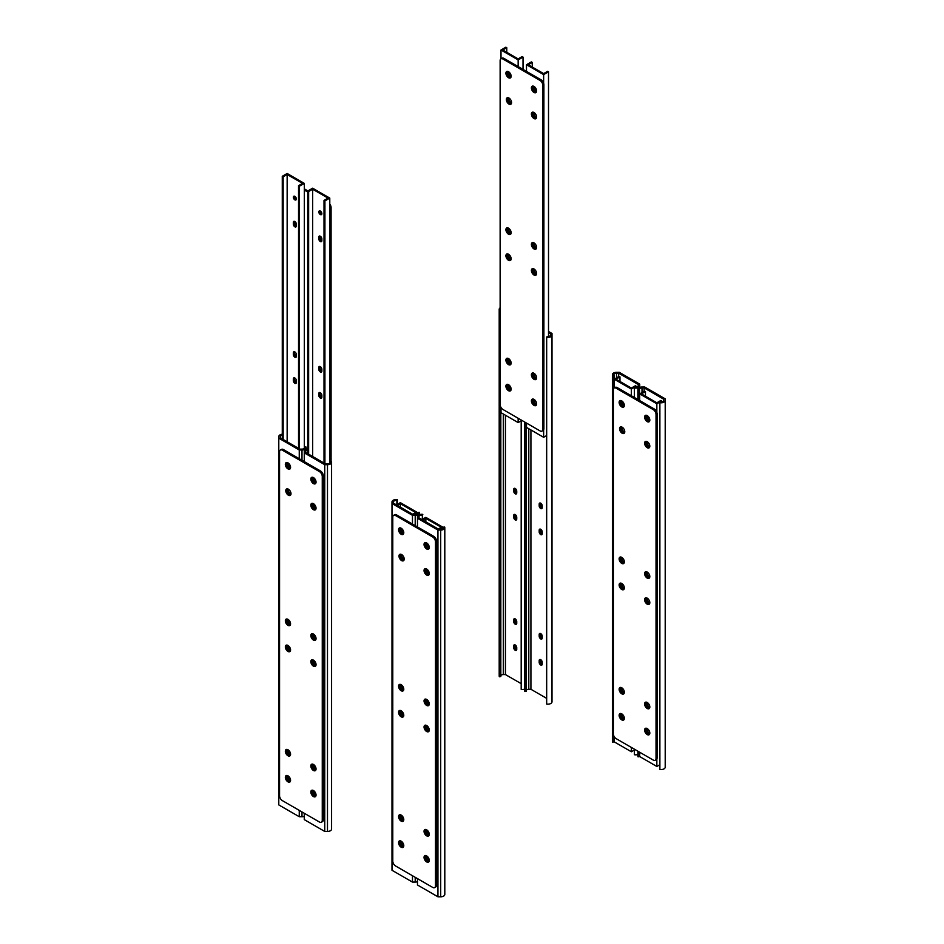 <?xml version="1.0" encoding="UTF-8"?>
<svg xmlns="http://www.w3.org/2000/svg" width="944" height="944" viewBox="0 0 944 944"><rect width="100%" height="100%" fill="white"/><g stroke="black" fill="none" stroke-linecap="round" stroke-linejoin="round"><path stroke-width="1.42" d="M638.085 390.108A4.106 2.372 180 0 1 637.896 389.4A4.106 2.372 180 0 1 642.003 387.028L644.74 387.028L665.213 398.84L665.213 400.433A4.106 2.372 180 0 1 659.88 402.699L660.328 401.873A2.608 1.51 0 0 0 663.715 400.433L663.715 399.206L644.127 387.89L642.003 387.89A2.608 1.51 0 0 0 639.383 389.4A2.608 1.51 0 0 0 639.513 389.848L638.085 390.108L638.085 399.642M637.896 751.2L637.896 756.144A4.106 2.372 0 0 0 638.085 756.852L638.085 751.306M659.88 402.699L659.88 769.443A4.106 2.372 0 0 0 665.213 767.177L665.213 400.433M663.715 400.433L663.715 399.206M644.127 391.335L644.127 387.89M638.085 756.852L639.513 756.592L639.513 752.132M639.513 400.468L639.513 389.848M649.791 706.478L649.791 706.643A2.148 1.239 60 0 1 649.342 707.622A2.148 1.239 60 0 1 647.69 707.056A2.148 1.239 60 0 1 646.758 704.897L646.758 703.103A2.148 1.239 60 0 1 646.959 702.336M647.643 702.749L647.643 704.389A2.148 1.239 -120 0 0 649.696 707.209M647.643 728.827L647.643 730.467A2.148 1.239 -120 0 0 649.696 733.287M649.791 732.556L649.791 732.721A2.148 1.239 60 0 1 649.342 733.712A2.148 1.239 60 0 1 647.69 733.134A2.148 1.239 60 0 1 646.758 730.975L646.758 729.181A2.148 1.239 60 0 1 646.959 728.414M647.737 416.044A2.148 1.239 -120 0 0 647.643 416.611A2.148 1.239 -120 0 0 649.696 419.431M649.743 419.301A2.148 1.239 60 0 1 649.342 419.856A2.148 1.239 60 0 1 647.69 419.278A2.148 1.239 60 0 1 646.758 417.118A2.148 1.239 60 0 1 647.195 416.139A2.148 1.239 60 0 1 647.879 416.08M649.791 602.154L649.791 602.331A2.148 1.239 60 0 1 649.342 603.31A2.148 1.239 60 0 1 647.69 602.732A2.148 1.239 60 0 1 646.758 600.573L646.758 598.779A2.148 1.239 60 0 1 646.959 598.024M647.643 598.437L647.643 600.065A2.148 1.239 -120 0 0 649.696 602.886M649.791 445.686L649.791 445.851A2.148 1.239 60 0 1 649.342 446.831A2.148 1.239 60 0 1 647.69 446.252A2.148 1.239 60 0 1 646.758 444.093L646.758 442.299A2.148 1.239 60 0 1 646.959 441.544M647.643 441.957L647.643 443.586A2.148 1.239 -120 0 0 649.696 446.418M649.791 576.076L649.791 576.253A2.148 1.239 60 0 1 649.342 577.232A2.148 1.239 60 0 1 647.69 576.654A2.148 1.239 60 0 1 646.758 574.495L646.758 572.701A2.148 1.239 60 0 1 646.959 571.934M647.643 572.359L647.643 573.987A2.148 1.239 -120 0 0 649.696 576.808M644.563 391.087L645.448 391.595L641.46 393.896L656.847 402.781L660.835 400.48L661.72 400.988L656.847 403.796L639.702 393.896L644.563 391.087M645.448 396.197L645.448 391.595M661.72 401.896L661.72 400.988M639.702 752.238L639.702 756.569L656.847 766.469L656.847 759M656.847 412.41L656.847 403.796M656.847 766.469L659.88 764.711M639.702 400.575L639.702 393.896M634.403 397.518L634.403 387.984A4.106 2.372 0 0 0 639.737 385.718L639.737 384.137L619.264 372.314L616.515 372.314A4.106 2.372 0 0 0 612.408 374.685A4.106 2.372 0 0 0 612.597 375.393L614.025 375.134A2.608 1.51 180 0 1 613.907 374.685A2.608 1.51 180 0 1 616.515 373.187L618.639 373.187L638.238 384.491L638.238 385.718L638.238 384.491M637.896 754.445A4.106 2.372 180 0 1 634.403 754.728L634.403 749.182M639.737 387.418L639.737 385.718M614.025 736.296L614.025 741.878L612.597 742.137A4.106 2.372 180 0 1 612.408 741.429L612.408 374.685M612.597 742.137L612.597 375.393M614.025 388.102L614.025 375.134M618.639 376.632L618.639 373.187M638.238 385.718A2.608 1.51 180 0 1 634.852 387.158L634.403 387.984M621.482 687.621A2.148 1.239 -120 0 0 621.27 688.388L621.27 690.182A2.148 1.239 -120 0 0 622.214 692.341A2.148 1.239 -120 0 0 623.866 692.92A2.148 1.239 -120 0 0 624.314 691.94L624.314 691.763M624.208 692.495A2.148 1.239 60 0 1 622.155 689.675L622.155 688.046M621.482 713.711A2.148 1.239 -120 0 0 621.27 714.466L621.27 716.26A2.148 1.239 -120 0 0 622.214 718.419A2.148 1.239 -120 0 0 623.866 718.998A2.148 1.239 -120 0 0 624.314 718.018L624.314 717.841M624.208 718.573A2.148 1.239 60 0 1 622.155 715.753L622.155 714.124M624.208 404.728A2.148 1.239 60 0 1 622.603 403.395A2.148 1.239 60 0 1 622.261 401.342M622.403 401.365A2.148 1.239 -120 0 0 621.718 401.424A2.148 1.239 -120 0 0 621.718 403.902A2.148 1.239 -120 0 0 623.866 405.141A2.148 1.239 -120 0 0 624.255 404.587M621.482 583.309A2.148 1.239 -120 0 0 621.27 584.076L621.27 585.87A2.148 1.239 -120 0 0 622.214 588.029A2.148 1.239 -120 0 0 623.866 588.596A2.148 1.239 -120 0 0 624.314 587.616L624.314 587.451M624.208 588.183A2.148 1.239 60 0 1 622.155 585.351L622.155 583.722M621.435 426.912A2.148 1.239 -120 0 0 621.27 427.597L621.27 429.39A2.148 1.239 -120 0 0 622.214 431.55A2.148 1.239 -120 0 0 623.866 432.116A2.148 1.239 -120 0 0 624.314 431.137L624.314 429.756M624.208 431.703A2.148 1.239 60 0 1 622.155 428.883L622.155 427.207M621.482 557.231A2.148 1.239 -120 0 0 621.27 557.987L621.27 559.78A2.148 1.239 -120 0 0 622.214 561.94A2.148 1.239 -120 0 0 623.866 562.518A2.148 1.239 -120 0 0 624.314 561.538L624.314 561.373M624.208 562.105A2.148 1.239 60 0 1 622.155 559.273L622.155 557.644M636.244 386.273L635.359 385.766L631.371 388.067L615.984 379.181L619.972 376.88L619.087 376.373L614.214 379.181L631.371 389.081L636.244 386.273L636.244 387.182M619.972 381.482L619.972 376.88M634.403 750.008L631.371 751.754L614.214 741.854L614.214 736.639M655.207 760.25L656.269 759.637A3.988 2.301 60 0 0 657.095 757.808L657.095 413.885A3.988 2.301 60 0 0 654.275 408.988L617.223 387.595A3.988 2.301 60 0 0 615.217 387.406L614.166 388.008A3.988 2.301 60 0 1 616.161 388.208L653.213 409.602A3.988 2.301 60 0 1 656.033 414.499L656.033 758.421A3.988 2.301 60 0 1 655.207 760.25A3.988 2.301 60 0 1 653.213 760.05L616.161 738.656A3.988 2.301 60 0 1 613.34 733.759L613.34 389.837A3.988 2.301 60 0 1 614.166 388.008L614.214 379.181M631.371 751.754L631.371 747.436M631.371 395.772L631.371 389.081M620.491 687.409A3.693 2.136 -120 0 0 622.792 693.179A3.693 2.136 -120 0 0 624.031 693.533M621.73 693.793A3.693 2.136 60 0 1 619.323 690.536A3.693 2.136 60 0 1 619.889 687.574A3.693 2.136 60 0 1 623.583 689.71A3.693 2.136 60 0 1 623.583 693.97A3.693 2.136 60 0 1 621.73 693.793M620.491 713.487A3.693 2.136 -120 0 0 622.792 719.257A3.693 2.136 -120 0 0 624.031 719.611M621.73 719.871A3.693 2.136 60 0 1 619.323 716.614A3.693 2.136 60 0 1 619.889 713.652A3.693 2.136 60 0 1 623.583 715.788A3.693 2.136 60 0 1 623.583 720.048A3.693 2.136 60 0 1 621.73 719.871M645.979 728.19A3.693 2.136 -120 0 0 648.268 733.972A3.693 2.136 -120 0 0 649.507 734.326M647.218 734.574A3.693 2.136 60 0 1 644.799 731.329A3.693 2.136 60 0 1 645.366 728.367A3.693 2.136 60 0 1 649.059 730.503A3.693 2.136 60 0 1 649.059 734.762A3.693 2.136 60 0 1 647.218 734.574M645.979 702.112A3.693 2.136 -120 0 0 648.268 707.894A3.693 2.136 -120 0 0 649.507 708.248M647.218 708.496A3.693 2.136 60 0 1 644.799 705.251A3.693 2.136 60 0 1 645.366 702.289A3.693 2.136 60 0 1 649.059 704.413A3.693 2.136 60 0 1 649.059 708.684A3.693 2.136 60 0 1 647.218 708.496M620.491 557.007A3.693 2.136 -120 0 0 622.792 562.777A3.693 2.136 -120 0 0 624.031 563.131M621.73 563.391A3.693 2.136 60 0 1 619.323 560.134A3.693 2.136 60 0 1 619.889 557.172A3.693 2.136 60 0 1 623.583 559.308A3.693 2.136 60 0 1 623.583 563.58A3.693 2.136 60 0 1 621.73 563.391M620.491 583.085A3.693 2.136 -120 0 0 622.792 588.855A3.693 2.136 -120 0 0 624.031 589.209M621.73 589.469A3.693 2.136 60 0 1 619.323 586.212A3.693 2.136 60 0 1 619.889 583.262A3.693 2.136 60 0 1 623.583 585.386A3.693 2.136 60 0 1 623.583 589.658A3.693 2.136 60 0 1 621.73 589.469M645.979 597.8A3.693 2.136 -120 0 0 648.268 603.57A3.693 2.136 -120 0 0 649.507 603.924M647.218 604.184A3.693 2.136 60 0 1 644.799 600.927A3.693 2.136 60 0 1 645.366 597.965A3.693 2.136 60 0 1 649.059 600.101A3.693 2.136 60 0 1 649.059 604.361A3.693 2.136 60 0 1 647.218 604.184M645.979 571.722A3.693 2.136 -120 0 0 648.268 577.492A3.693 2.136 -120 0 0 649.507 577.846M647.218 578.106A3.693 2.136 60 0 1 644.799 574.849A3.693 2.136 60 0 1 645.366 571.887A3.693 2.136 60 0 1 649.059 574.023A3.693 2.136 60 0 1 649.059 578.283A3.693 2.136 60 0 1 647.218 578.106M620.916 426.853A3.693 2.136 -120 0 0 623.217 432.623A3.693 2.136 -120 0 0 624.456 432.977M622.155 433.237A3.693 2.136 60 0 1 619.748 429.98A3.693 2.136 60 0 1 620.314 427.018A3.693 2.136 60 0 1 624.008 429.154A3.693 2.136 60 0 1 624.008 433.426A3.693 2.136 60 0 1 622.155 433.237M645.979 441.32A3.693 2.136 -120 0 0 648.268 447.09A3.693 2.136 -120 0 0 649.507 447.444M647.218 447.704A3.693 2.136 60 0 1 644.799 444.447A3.693 2.136 60 0 1 645.366 441.485A3.693 2.136 60 0 1 649.059 443.621A3.693 2.136 60 0 1 649.059 447.881A3.693 2.136 60 0 1 647.218 447.704M620.491 400.527A3.693 2.136 -120 0 0 622.792 406.298A3.693 2.136 -120 0 0 624.031 406.652M621.73 406.911A3.693 2.136 60 0 1 619.323 403.654A3.693 2.136 60 0 1 619.889 400.704A3.693 2.136 60 0 1 623.583 402.828A3.693 2.136 60 0 1 623.583 407.1A3.693 2.136 60 0 1 621.73 406.911M645.979 415.242A3.693 2.136 -120 0 0 648.268 421.012A3.693 2.136 -120 0 0 649.507 421.366M647.218 421.626A3.693 2.136 60 0 1 644.799 418.369A3.693 2.136 60 0 1 645.366 415.407A3.693 2.136 60 0 1 649.059 417.543A3.693 2.136 60 0 1 649.059 421.803A3.693 2.136 60 0 1 647.218 421.626M539.189 660.564A2.148 1.239 -120 0 1 539.638 659.573A2.148 1.239 -120 0 1 541.29 660.151A2.148 1.239 -120 0 1 542.222 662.31L542.222 664.104A2.148 1.239 -120 0 1 541.785 665.083A2.148 1.239 -120 0 1 540.133 664.517A2.148 1.239 -120 0 1 539.189 662.346L539.189 660.564L540.251 659.95A2.148 1.239 60 0 1 540.31 659.514M542.175 664.541A2.148 1.239 60 0 1 540.251 661.744L539.189 662.346M540.251 659.95L540.251 661.744M542.175 638.463A2.148 1.239 60 0 1 540.251 635.666L539.189 636.268A2.148 1.239 -120 0 0 540.133 638.427A2.148 1.239 -120 0 0 541.785 639.005A2.148 1.239 -120 0 0 542.222 638.026L542.222 636.232A2.148 1.239 -120 0 0 541.29 634.073A2.148 1.239 -120 0 0 539.638 633.495A2.148 1.239 -120 0 0 539.189 634.474L540.251 633.872A2.148 1.239 60 0 1 540.31 633.436M540.251 633.872L540.251 635.666M539.189 636.268L539.189 634.474M542.175 534.139A2.148 1.239 60 0 1 540.251 531.342L539.189 531.956A2.148 1.239 -120 0 0 540.133 534.115A2.148 1.239 -120 0 0 541.785 534.693A2.148 1.239 -120 0 0 542.222 533.702L542.222 531.909A2.148 1.239 -120 0 0 541.29 529.749A2.148 1.239 -120 0 0 539.638 529.183A2.148 1.239 -120 0 0 539.189 530.162L540.251 529.549A2.148 1.239 60 0 1 540.31 529.112M540.251 529.549L540.251 531.342M539.189 531.956L539.189 530.162M539.189 504.084A2.148 1.239 -120 0 1 539.638 503.093A2.148 1.239 -120 0 1 541.29 503.671A2.148 1.239 -120 0 1 542.222 505.831L542.222 507.624A2.148 1.239 -120 0 1 541.785 508.604A2.148 1.239 -120 0 1 540.133 508.037A2.148 1.239 -120 0 1 539.189 505.878L539.189 504.084L540.251 503.471L540.251 505.264L539.189 505.878M542.175 508.061A2.148 1.239 60 0 1 540.251 505.264M524.687 422.027L524.687 690.784A4.106 2.372 0 0 0 524.864 691.492L524.864 422.133M548.511 331.462L552.004 333.48L552.004 335.073A4.106 2.372 180 0 1 546.67 337.327L547.119 336.512A2.608 1.51 0 0 0 550.505 335.073L550.505 333.846L548.511 332.689M546.67 337.327L546.67 704.071A4.106 2.372 0 0 0 552.004 701.817L552.004 335.073M550.505 335.073L550.505 333.846M526.292 690.335A2.608 1.51 180 0 1 528.793 689.273L530.917 689.273L530.917 429.945M530.917 689.273L546.67 698.371M524.864 691.492L526.292 691.232L526.292 422.959M536.581 377.305L536.581 377.47A2.148 1.239 60 0 1 536.133 378.45A2.148 1.239 60 0 1 534.481 377.883A2.148 1.239 60 0 1 533.549 375.724L533.549 373.93A2.148 1.239 60 0 1 533.749 373.163M534.422 373.576L534.422 375.216A2.148 1.239 -120 0 0 536.487 378.037M534.422 399.666L534.422 401.294A2.148 1.239 -120 0 0 536.487 404.115M536.581 403.383L536.581 403.548A2.148 1.239 60 0 1 536.133 404.539A2.148 1.239 60 0 1 534.481 403.961A2.148 1.239 60 0 1 533.549 401.802L533.549 400.008A2.148 1.239 60 0 1 533.749 399.241M534.528 86.872A2.148 1.239 -120 0 0 534.422 87.438A2.148 1.239 -120 0 0 536.487 90.27M536.534 90.128A2.148 1.239 60 0 1 536.133 90.683A2.148 1.239 60 0 1 534.481 90.105A2.148 1.239 60 0 1 533.549 87.945A2.148 1.239 60 0 1 533.985 86.966A2.148 1.239 60 0 1 534.67 86.907M536.581 272.981L536.581 273.158A2.148 1.239 60 0 1 536.133 274.138A2.148 1.239 60 0 1 534.481 273.559A2.148 1.239 60 0 1 533.549 271.4L533.549 269.606A2.148 1.239 60 0 1 533.749 268.851M534.422 269.264L534.422 270.893A2.148 1.239 -120 0 0 536.487 273.713M536.581 116.513L536.581 116.678A2.148 1.239 60 0 1 536.133 117.658A2.148 1.239 60 0 1 534.481 117.08A2.148 1.239 60 0 1 533.549 114.92L533.549 113.127A2.148 1.239 60 0 1 533.749 112.371M534.422 112.784L534.422 114.413A2.148 1.239 -120 0 0 536.487 117.245M536.581 246.903L536.581 247.08A2.148 1.239 60 0 1 536.133 248.06A2.148 1.239 60 0 1 534.481 247.481A2.148 1.239 60 0 1 533.549 245.322L533.549 243.528A2.148 1.239 60 0 1 533.749 242.761M534.422 243.186L534.422 244.815A2.148 1.239 -120 0 0 536.487 247.635M531.354 61.915L532.239 62.422L528.251 64.723L543.638 73.608L547.626 71.307L548.511 71.815L543.638 74.623L526.492 64.723L531.354 61.915M532.239 67.024L532.239 62.422M548.511 336.536L548.511 71.815M526.492 423.077L526.492 427.396L543.638 437.296L543.638 429.827M543.638 83.237L543.638 74.623M543.638 437.296L546.67 435.538M526.492 71.402L526.492 64.723M514.775 647.029L514.775 645.236L513.713 645.849L513.713 647.643L514.775 647.029A2.148 1.239 -120 0 0 516.698 649.826M513.713 645.849A2.148 1.239 60 0 1 514.161 644.87A2.148 1.239 60 0 1 515.813 645.436A2.148 1.239 60 0 1 516.746 647.596L516.746 649.389A2.148 1.239 60 0 1 516.297 650.381A2.148 1.239 60 0 1 514.645 649.802A2.148 1.239 60 0 1 513.713 647.643M514.775 620.951L514.775 619.158L513.713 619.771A2.148 1.239 60 0 1 514.161 618.792A2.148 1.239 60 0 1 515.813 619.358A2.148 1.239 60 0 1 516.746 621.518L516.746 623.311A2.148 1.239 60 0 1 516.297 624.291A2.148 1.239 60 0 1 514.645 623.724A2.148 1.239 60 0 1 513.713 621.565L514.775 620.951A2.148 1.239 -120 0 0 516.698 623.748M513.713 619.771L513.713 621.565M514.775 516.628L514.775 514.834L513.713 515.448A2.148 1.239 60 0 1 514.161 514.468A2.148 1.239 60 0 1 515.813 515.046A2.148 1.239 60 0 1 516.746 517.206L516.746 518.999A2.148 1.239 60 0 1 516.297 519.979A2.148 1.239 60 0 1 514.645 519.401A2.148 1.239 60 0 1 513.713 517.241L514.775 516.628A2.148 1.239 -120 0 0 516.698 519.436M513.713 515.448L513.713 517.241M514.775 490.55L514.775 488.756L513.713 489.37L513.713 491.163L514.775 490.55A2.148 1.239 -120 0 0 516.698 493.346M513.713 489.37A2.148 1.239 60 0 1 514.161 488.39A2.148 1.239 60 0 1 515.813 488.968A2.148 1.239 60 0 1 516.746 491.128L516.746 492.921A2.148 1.239 60 0 1 516.297 493.901A2.148 1.239 60 0 1 514.645 493.323A2.148 1.239 60 0 1 513.713 491.163M524.687 689.085A4.106 2.372 180 0 1 521.194 689.368L521.194 420.009M500.131 307.827A4.106 2.372 0 0 0 499.199 309.325A4.106 2.372 0 0 0 499.388 310.033L500.131 309.903M500.816 407.124L500.816 676.518L499.388 676.777A4.106 2.372 180 0 1 499.199 676.069L499.199 309.325M499.388 676.777L499.388 310.033M521.194 683.657L505.429 674.571L503.305 674.571A2.608 1.51 0 0 0 500.816 675.621M505.429 674.571L505.429 415.242M508.273 358.449A2.148 1.239 -120 0 0 508.061 359.216L508.061 361.009A2.148 1.239 -120 0 0 509.005 363.169A2.148 1.239 -120 0 0 510.657 363.747A2.148 1.239 -120 0 0 511.105 362.767L511.105 362.59M510.999 363.322A2.148 1.239 60 0 1 508.946 360.502L508.946 358.873M508.273 384.538A2.148 1.239 -120 0 0 508.061 385.294L508.061 387.087A2.148 1.239 -120 0 0 509.005 389.247A2.148 1.239 -120 0 0 510.657 389.825A2.148 1.239 -120 0 0 511.105 388.845L511.105 388.668M510.999 389.4A2.148 1.239 60 0 1 508.946 386.58L508.946 384.951M510.999 75.555A2.148 1.239 60 0 1 509.394 74.222A2.148 1.239 60 0 1 509.052 72.169M509.194 72.192A2.148 1.239 -120 0 0 508.509 72.251A2.148 1.239 -120 0 0 508.509 74.729A2.148 1.239 -120 0 0 510.657 75.968A2.148 1.239 -120 0 0 511.046 75.414M508.273 254.137A2.148 1.239 -120 0 0 508.061 254.904L508.061 256.697A2.148 1.239 -120 0 0 509.005 258.857A2.148 1.239 -120 0 0 510.657 259.423A2.148 1.239 -120 0 0 511.105 258.444L511.105 258.278M510.999 259.01A2.148 1.239 60 0 1 508.946 256.178L508.946 254.55M508.226 97.739A2.148 1.239 -120 0 0 508.061 98.424L508.061 100.217A2.148 1.239 -120 0 0 509.005 102.377A2.148 1.239 -120 0 0 510.657 102.955A2.148 1.239 -120 0 0 511.105 101.964L511.105 100.583M510.999 102.53A2.148 1.239 60 0 1 508.946 99.71L508.946 98.034M508.273 228.059A2.148 1.239 -120 0 0 508.061 228.814L508.061 230.607A2.148 1.239 -120 0 0 509.005 232.767A2.148 1.239 -120 0 0 510.657 233.345A2.148 1.239 -120 0 0 511.105 232.366L511.105 232.2M510.999 232.932A2.148 1.239 60 0 1 508.946 230.1L508.946 228.472M523.023 57.1L522.15 56.593L518.162 58.894L502.774 50.008L506.763 47.707L505.878 47.2L501.004 50.008L518.162 59.909L523.023 57.1L523.023 69.408M506.763 52.309L506.763 47.707M521.194 420.835L518.162 422.582L501.004 412.681L501.004 407.466M501.004 58.811L501.004 50.008M518.162 422.582L518.162 418.263M518.162 66.599L518.162 59.909M514.775 619.323A3.693 2.136 -120 0 0 516.746 622.91M514.775 645.401A3.693 2.136 -120 0 0 516.746 648.988M540.251 660.116A3.693 2.136 -120 0 0 542.222 663.703M540.251 634.038A3.693 2.136 -120 0 0 542.222 637.613M514.775 488.933A3.693 2.136 -120 0 0 516.746 492.508M514.775 515.011A3.693 2.136 -120 0 0 516.746 518.586M540.251 529.714A3.693 2.136 -120 0 0 542.222 533.301M540.251 503.636A3.693 2.136 -120 0 0 542.222 507.223M507.282 358.236A3.693 2.136 -120 0 0 509.583 364.006A3.693 2.136 -120 0 0 510.822 364.36M508.521 364.62A3.693 2.136 60 0 1 506.114 361.363A3.693 2.136 60 0 1 506.68 358.401A3.693 2.136 60 0 1 510.374 360.537A3.693 2.136 60 0 1 510.374 364.797A3.693 2.136 60 0 1 508.521 364.62M507.282 384.314A3.693 2.136 -120 0 0 509.583 390.084A3.693 2.136 -120 0 0 510.822 390.438M508.521 390.698A3.693 2.136 60 0 1 506.114 387.441A3.693 2.136 60 0 1 506.68 384.479A3.693 2.136 60 0 1 510.374 386.615A3.693 2.136 60 0 1 510.374 390.875A3.693 2.136 60 0 1 508.521 390.698M532.77 399.017A3.693 2.136 -120 0 0 535.059 404.799A3.693 2.136 -120 0 0 536.298 405.153M534.009 405.401A3.693 2.136 60 0 1 531.59 402.156A3.693 2.136 60 0 1 532.156 399.194A3.693 2.136 60 0 1 535.85 401.33A3.693 2.136 60 0 1 535.85 405.59A3.693 2.136 60 0 1 534.009 405.401M532.77 372.939A3.693 2.136 -120 0 0 535.059 378.721A3.693 2.136 -120 0 0 536.298 379.075M534.009 379.323A3.693 2.136 60 0 1 531.59 376.078A3.693 2.136 60 0 1 532.156 373.116A3.693 2.136 60 0 1 535.85 375.24A3.693 2.136 60 0 1 535.85 379.512A3.693 2.136 60 0 1 534.009 379.323M507.282 227.834A3.693 2.136 -120 0 0 509.583 233.605A3.693 2.136 -120 0 0 510.822 233.959M508.521 234.218A3.693 2.136 60 0 1 506.114 230.961A3.693 2.136 60 0 1 506.68 228A3.693 2.136 60 0 1 510.374 230.135A3.693 2.136 60 0 1 510.374 234.407A3.693 2.136 60 0 1 508.521 234.218M507.282 253.912A3.693 2.136 -120 0 0 509.583 259.683A3.693 2.136 -120 0 0 510.822 260.037M508.521 260.296A3.693 2.136 60 0 1 506.114 257.039A3.693 2.136 60 0 1 506.68 254.089A3.693 2.136 60 0 1 510.374 256.213A3.693 2.136 60 0 1 510.374 260.485A3.693 2.136 60 0 1 508.521 260.296M532.77 268.627A3.693 2.136 -120 0 0 535.059 274.397A3.693 2.136 -120 0 0 536.298 274.751M534.009 275.011A3.693 2.136 60 0 1 531.59 271.754A3.693 2.136 60 0 1 532.156 268.792A3.693 2.136 60 0 1 535.85 270.928A3.693 2.136 60 0 1 535.85 275.188A3.693 2.136 60 0 1 534.009 275.011M532.77 242.549A3.693 2.136 -120 0 0 535.059 248.319A3.693 2.136 -120 0 0 536.298 248.673M534.009 248.933A3.693 2.136 60 0 1 531.59 245.676A3.693 2.136 60 0 1 532.156 242.714A3.693 2.136 60 0 1 535.85 244.85A3.693 2.136 60 0 1 535.85 249.11A3.693 2.136 60 0 1 534.009 248.933M507.707 97.68A3.693 2.136 -120 0 0 510.008 103.451A3.693 2.136 -120 0 0 511.247 103.805M508.946 104.064A3.693 2.136 60 0 1 506.539 100.807A3.693 2.136 60 0 1 507.105 97.857A3.693 2.136 60 0 1 510.798 99.981A3.693 2.136 60 0 1 510.798 104.253A3.693 2.136 60 0 1 508.946 104.064M532.77 112.147A3.693 2.136 -120 0 0 535.059 117.917A3.693 2.136 -120 0 0 536.298 118.271M534.009 118.531A3.693 2.136 60 0 1 531.59 115.274A3.693 2.136 60 0 1 532.156 112.312A3.693 2.136 60 0 1 535.85 114.448A3.693 2.136 60 0 1 535.85 118.72A3.693 2.136 60 0 1 534.009 118.531M507.282 71.355A3.693 2.136 -120 0 0 509.583 77.125A3.693 2.136 -120 0 0 510.822 77.479M508.521 77.738A3.693 2.136 60 0 1 506.114 74.482A3.693 2.136 60 0 1 506.68 71.532A3.693 2.136 60 0 1 510.374 73.656A3.693 2.136 60 0 1 510.374 77.927A3.693 2.136 60 0 1 508.521 77.738M532.77 86.069A3.693 2.136 -120 0 0 535.059 91.839A3.693 2.136 -120 0 0 536.298 92.193M534.009 92.453A3.693 2.136 60 0 1 531.59 89.196A3.693 2.136 60 0 1 532.156 86.234A3.693 2.136 60 0 1 535.85 88.37A3.693 2.136 60 0 1 535.85 92.63A3.693 2.136 60 0 1 534.009 92.453M542.824 429.249A3.988 2.301 60 0 1 541.998 431.078A3.988 2.301 60 0 1 540.003 430.877L502.951 409.484A3.988 2.301 60 0 1 500.131 404.587L500.131 60.664A3.988 2.301 60 0 1 500.957 58.835A3.988 2.301 60 0 1 502.951 59.035L540.003 80.429A3.988 2.301 60 0 1 542.824 85.326L542.824 429.249L543.886 428.635A3.988 2.301 60 0 1 543.06 430.464L541.998 431.078M500.957 58.835L502.007 58.233A3.988 2.301 60 0 1 504.013 58.422L541.065 79.815A3.988 2.301 60 0 1 543.886 84.712L543.886 428.635M426.948 856.078L426.192 858.308A2.148 1.239 60 0 0 427.136 860.468A2.148 1.239 60 0 0 428.788 861.046A2.148 1.239 60 0 0 429.225 860.067L429.225 859.901M426.192 858.308L427.254 857.707A2.148 1.239 -120 0 0 429.178 860.503M426.192 856.515A2.148 1.239 60 0 1 426.405 855.76M427.254 857.707L427.254 856.314M429.225 833.812L429.225 833.989A2.148 1.239 60 0 1 428.788 834.968A2.148 1.239 60 0 1 427.136 834.39A2.148 1.239 60 0 1 426.192 832.23L427.254 831.617A2.148 1.239 -120 0 0 429.178 834.425M426.948 830L426.192 830.437A2.148 1.239 60 0 1 426.405 829.682M427.254 831.617L427.254 830.236M426.192 830.437L426.192 832.23M429.225 729.5L429.225 729.665A2.148 1.239 60 0 1 428.788 730.644A2.148 1.239 60 0 1 427.136 730.078A2.148 1.239 60 0 1 426.192 727.918L427.254 727.305A2.148 1.239 -120 0 0 429.178 730.101M426.948 725.688L426.192 726.125A2.148 1.239 60 0 1 426.405 725.358M427.254 727.305L427.254 725.912M426.192 726.125L426.192 727.918M426.948 699.598L426.192 701.84A2.148 1.239 60 0 0 427.136 704A2.148 1.239 60 0 0 428.788 704.566A2.148 1.239 60 0 0 429.225 703.587L429.225 703.422M426.192 701.84L427.254 701.227A2.148 1.239 -120 0 0 429.178 704.023M427.254 701.227L427.254 699.834M426.192 700.047A2.148 1.239 60 0 1 426.405 699.28M426.948 569.208L426.192 571.439A2.148 1.239 60 0 0 427.136 573.598A2.148 1.239 60 0 0 428.788 574.176A2.148 1.239 60 0 0 429.225 573.185L429.225 573.02M426.192 571.439L427.254 570.825A2.148 1.239 -120 0 0 429.178 573.622M427.254 570.825L427.254 569.444M426.192 569.645A2.148 1.239 60 0 1 426.405 568.878M427.325 543.414A2.148 1.239 -120 0 0 426.641 543.484A2.148 1.239 -120 0 0 426.31 545.195A2.148 1.239 -120 0 0 427.715 547.095A2.148 1.239 -120 0 0 428.788 547.201A2.148 1.239 -120 0 0 429.178 546.635A2.148 1.239 60 0 1 428.765 546.482A2.148 1.239 60 0 1 427.302 543.414M422.806 514.386A4.106 2.372 0 0 0 417.472 516.651L417.472 518.244L437.945 530.056L440.695 530.056A4.106 2.372 0 0 0 444.801 527.684A4.106 2.372 0 0 0 444.612 526.976L443.184 527.236A2.608 1.51 180 0 1 443.302 527.684A2.608 1.51 180 0 1 440.695 529.195L438.571 529.195L418.971 517.878L418.971 516.651A2.608 1.51 180 0 1 422.357 515.212L422.806 519.117M444.801 527.684L444.801 894.428A4.106 2.372 180 0 1 440.695 896.8L437.945 896.8L417.472 884.988L417.472 878.628M417.472 526.964L417.472 518.244M437.945 896.8L437.945 530.056M443.184 528.133L443.184 527.236M418.971 517.878L418.971 516.651M422.357 519.377L422.357 515.212M422.841 520.109L425.838 518.386L441.226 527.259L438.228 528.994M425.838 521.843L425.838 518.386M439.656 529.195L442.996 527.259L425.838 517.359L421.956 519.601M442.996 528.392L442.996 527.259M401.778 841.6L401.778 842.992L400.716 843.606L401.471 841.375M400.716 843.606A2.148 1.239 -120 0 0 401.648 845.765A2.148 1.239 -120 0 0 403.3 846.331A2.148 1.239 -120 0 0 403.749 845.352L403.749 845.187M403.69 845.789A2.148 1.239 60 0 1 401.778 842.992M400.917 841.045A2.148 1.239 -120 0 0 400.716 841.812M403.69 819.711A2.148 1.239 60 0 1 401.778 816.914L400.716 817.528A2.148 1.239 -120 0 0 401.648 819.687A2.148 1.239 -120 0 0 403.3 820.253A2.148 1.239 -120 0 0 403.749 819.274L403.749 819.109M401.778 815.522L401.778 816.914M400.716 817.528L401.471 815.286M400.917 814.967A2.148 1.239 -120 0 0 400.716 815.734M403.69 715.387A2.148 1.239 60 0 1 401.778 712.59L400.716 713.204A2.148 1.239 -120 0 0 401.648 715.363A2.148 1.239 -120 0 0 403.3 715.941A2.148 1.239 -120 0 0 403.749 714.962L403.749 714.785M401.778 711.21L401.778 712.59M400.716 713.204L401.471 710.974M400.917 710.643A2.148 1.239 -120 0 0 400.716 711.41M401.778 685.132L401.778 686.512L400.716 687.126L401.471 684.896M400.716 687.126A2.148 1.239 -120 0 0 401.648 689.285A2.148 1.239 -120 0 0 403.3 689.863A2.148 1.239 -120 0 0 403.749 688.872L403.749 688.707M403.69 689.309A2.148 1.239 60 0 1 401.778 686.512M400.917 684.565A2.148 1.239 -120 0 0 400.716 685.332M401.778 554.659L401.778 556.11L400.716 556.724L401.483 554.482M400.716 556.724A2.148 1.239 -120 0 0 401.648 558.883A2.148 1.239 -120 0 0 403.3 559.462A2.148 1.239 -120 0 0 403.749 558.482L403.749 557.102M403.69 558.919A2.148 1.239 60 0 1 401.778 556.11M400.87 554.246A2.148 1.239 -120 0 0 400.716 554.93M403.702 531.92A2.148 1.239 60 0 1 403.3 532.487A2.148 1.239 60 0 1 402.227 532.381A2.148 1.239 60 0 1 400.834 530.493A2.148 1.239 60 0 1 401.165 528.77A2.148 1.239 60 0 1 401.837 528.711A2.148 1.239 -120 0 0 403.289 531.767A2.148 1.239 -120 0 0 403.69 531.932M417.708 513.43L417.708 512.521L419.136 512.262A4.106 2.372 180 0 1 419.313 512.97A4.106 2.372 180 0 1 415.207 515.341L412.469 515.341L391.996 503.53L391.996 501.948A4.106 2.372 180 0 1 397.33 499.683L396.881 500.509A2.608 1.51 0 0 0 393.495 501.948L393.495 503.176L393.495 501.948M391.996 503.53L391.996 870.274L412.469 882.085L415.207 882.085A4.106 2.372 0 0 0 417.472 881.696M412.469 882.085L412.469 875.737M412.469 524.062L412.469 515.341M397.33 504.403L397.33 499.683M396.881 504.662L396.881 500.509M393.495 503.176L413.083 514.48L415.207 514.48A2.608 1.51 0 0 0 417.826 512.97A2.608 1.51 0 0 0 417.708 512.521M412.752 514.291L415.749 512.557L400.362 503.671L397.365 505.406M400.362 507.14L400.362 503.671M396.48 504.898L400.362 502.656L417.508 512.557L414.18 514.48M417.508 513.689L417.508 512.557M401.176 821.127A3.693 2.136 -120 0 0 403.017 821.315A3.693 2.136 -120 0 0 403.017 817.044A3.693 2.136 -120 0 0 399.324 814.92A3.693 2.136 -120 0 0 398.757 817.87A3.693 2.136 -120 0 0 401.176 821.127M403.477 820.867A3.693 2.136 60 0 1 402.227 820.513A3.693 2.136 60 0 1 399.937 814.743M401.176 847.205A3.693 2.136 -120 0 0 403.017 847.393A3.693 2.136 -120 0 0 403.017 843.122A3.693 2.136 -120 0 0 399.324 840.998A3.693 2.136 -120 0 0 398.757 843.96A3.693 2.136 -120 0 0 401.176 847.205M403.477 846.957A3.693 2.136 60 0 1 402.227 846.603A3.693 2.136 60 0 1 399.937 840.821M426.653 861.919A3.693 2.136 -120 0 0 428.493 862.096A3.693 2.136 -120 0 0 428.493 857.836A3.693 2.136 -120 0 0 424.812 855.701A3.693 2.136 -120 0 0 424.245 858.662A3.693 2.136 -120 0 0 426.653 861.919M428.954 861.66A3.693 2.136 60 0 1 427.715 861.306A3.693 2.136 60 0 1 425.414 855.535M426.653 835.841A3.693 2.136 -120 0 0 428.493 836.018A3.693 2.136 -120 0 0 428.493 831.758A3.693 2.136 -120 0 0 424.812 829.623A3.693 2.136 -120 0 0 424.245 832.584A3.693 2.136 -120 0 0 426.653 835.841M428.954 835.582A3.693 2.136 60 0 1 427.715 835.228A3.693 2.136 60 0 1 425.414 829.457M401.176 690.737A3.693 2.136 -120 0 0 403.017 690.914A3.693 2.136 -120 0 0 403.017 686.654A3.693 2.136 -120 0 0 399.324 684.518A3.693 2.136 -120 0 0 398.757 687.48A3.693 2.136 -120 0 0 401.176 690.737M403.477 690.477A3.693 2.136 60 0 1 402.227 690.123A3.693 2.136 60 0 1 399.937 684.341M401.176 716.815A3.693 2.136 -120 0 0 403.017 716.992A3.693 2.136 -120 0 0 403.017 712.732A3.693 2.136 -120 0 0 399.324 710.596A3.693 2.136 -120 0 0 398.757 713.558A3.693 2.136 -120 0 0 401.176 716.815M403.477 716.555A3.693 2.136 60 0 1 402.227 716.201A3.693 2.136 60 0 1 399.937 710.431M426.653 731.517A3.693 2.136 -120 0 0 428.493 731.706A3.693 2.136 -120 0 0 428.493 727.435A3.693 2.136 -120 0 0 424.812 725.311A3.693 2.136 -120 0 0 424.245 728.261A3.693 2.136 -120 0 0 426.653 731.517M428.954 731.27A3.693 2.136 60 0 1 427.715 730.904A3.693 2.136 60 0 1 425.414 725.134M426.653 705.439A3.693 2.136 -120 0 0 428.493 705.628A3.693 2.136 -120 0 0 428.493 701.357A3.693 2.136 -120 0 0 424.812 699.233A3.693 2.136 -120 0 0 424.245 702.183A3.693 2.136 -120 0 0 426.653 705.439M428.954 705.18A3.693 2.136 60 0 1 427.715 704.826A3.693 2.136 60 0 1 425.414 699.056M401.601 560.583A3.693 2.136 -120 0 0 403.442 560.76A3.693 2.136 -120 0 0 403.442 556.5A3.693 2.136 -120 0 0 399.749 554.364A3.693 2.136 -120 0 0 399.182 557.326A3.693 2.136 -120 0 0 401.601 560.583M403.89 560.323A3.693 2.136 60 0 1 402.651 559.969A3.693 2.136 60 0 1 400.362 554.187M426.653 575.038A3.693 2.136 -120 0 0 428.493 575.226A3.693 2.136 -120 0 0 428.493 570.967A3.693 2.136 -120 0 0 424.812 568.831A3.693 2.136 -120 0 0 424.245 571.793A3.693 2.136 -120 0 0 426.653 575.038M428.954 574.79A3.693 2.136 60 0 1 427.715 574.436A3.693 2.136 60 0 1 425.414 568.654M401.176 534.257A3.693 2.136 -120 0 0 403.017 534.434A3.693 2.136 -120 0 0 403.017 530.174A3.693 2.136 -120 0 0 399.324 528.038A3.693 2.136 -120 0 0 398.757 531A3.693 2.136 -120 0 0 401.176 534.257M403.477 533.997A3.693 2.136 60 0 1 402.227 533.643A3.693 2.136 60 0 1 399.937 527.873M426.653 548.96A3.693 2.136 -120 0 0 428.493 549.148A3.693 2.136 -120 0 0 428.493 544.877A3.693 2.136 -120 0 0 424.812 542.753A3.693 2.136 -120 0 0 424.245 545.715A3.693 2.136 -120 0 0 426.653 548.96M428.954 548.712A3.693 2.136 60 0 1 427.715 548.358A3.693 2.136 60 0 1 425.414 542.576M393.601 515.353L394.663 514.74A3.988 2.301 60 0 1 396.657 514.94L433.709 536.334A3.988 2.301 60 0 1 436.529 541.219L436.529 885.142A3.988 2.301 60 0 1 435.703 886.971L434.653 887.584A3.988 2.301 60 0 1 432.647 887.384L395.595 865.99A3.988 2.301 60 0 1 392.775 861.105L392.775 517.182A3.988 2.301 60 0 1 393.601 515.353A3.988 2.301 60 0 1 395.595 515.554L432.647 536.947A3.988 2.301 60 0 1 435.479 541.832L435.479 885.755A3.988 2.301 60 0 1 434.653 887.584M313.738 790.718L312.983 792.948A2.148 1.239 60 0 0 313.915 795.108A2.148 1.239 60 0 0 315.579 795.686A2.148 1.239 60 0 0 316.016 794.706L316.016 794.541M312.983 792.948L314.045 792.335A2.148 1.239 -120 0 0 315.969 795.143M312.983 791.155A2.148 1.239 60 0 1 313.196 790.399M314.045 792.335L314.045 790.954M316.016 768.451L316.016 768.628A2.148 1.239 60 0 1 315.579 769.608A2.148 1.239 60 0 1 313.915 769.03A2.148 1.239 60 0 1 312.983 766.87L314.045 766.257A2.148 1.239 -120 0 0 315.969 769.053M313.738 764.64L312.983 765.077A2.148 1.239 60 0 1 313.196 764.321M314.045 766.257L314.045 764.876M312.983 765.077L312.983 766.87M316.016 664.139L316.016 664.305A2.148 1.239 60 0 1 315.579 665.284A2.148 1.239 60 0 1 313.915 664.718A2.148 1.239 60 0 1 312.983 662.558L314.045 661.945A2.148 1.239 -120 0 0 315.969 664.741M313.738 660.328L312.983 660.765A2.148 1.239 60 0 1 313.196 659.998M314.045 661.945L314.045 660.552M312.983 660.765L312.983 662.558M313.738 634.238L312.983 636.468A2.148 1.239 60 0 0 313.915 638.628A2.148 1.239 60 0 0 315.579 639.206A2.148 1.239 60 0 0 316.016 638.227L316.016 638.061M312.983 636.468L314.045 635.867A2.148 1.239 -120 0 0 315.969 638.663M314.045 635.867L314.045 634.474M312.983 634.687A2.148 1.239 60 0 1 313.196 633.92M313.738 503.848L312.983 506.078A2.148 1.239 60 0 0 313.915 508.238A2.148 1.239 60 0 0 315.579 508.816A2.148 1.239 60 0 0 316.016 507.825L316.016 507.66M312.983 506.078L314.045 505.465A2.148 1.239 -120 0 0 315.969 508.261M314.045 505.465L314.045 504.084M312.983 504.285A2.148 1.239 60 0 1 313.196 503.518M314.505 481.723A2.148 1.239 -120 0 0 315.579 481.829A2.148 1.239 -120 0 0 315.969 481.275A2.148 1.239 60 0 1 315.556 481.121A2.148 1.239 60 0 1 314.092 478.053A2.148 1.239 -120 0 0 313.432 478.112A2.148 1.239 -120 0 0 313.101 479.835A2.148 1.239 -120 0 0 314.505 481.723M307.756 448.943A4.106 2.372 0 0 0 304.263 451.291L304.263 452.872L324.736 464.696L327.485 464.696A4.106 2.372 0 0 0 331.592 462.324A4.106 2.372 0 0 0 331.403 461.616L329.975 461.876A2.608 1.51 180 0 1 330.093 462.324A2.608 1.51 180 0 1 327.485 463.834L325.361 463.834L305.762 452.518L305.762 451.291A2.608 1.51 180 0 1 307.756 449.828M331.592 462.324L331.592 829.068A4.106 2.372 180 0 1 327.485 831.44L324.736 831.44L304.263 819.616L304.263 813.268M304.263 461.592L304.263 452.872M324.736 831.44L324.736 464.696M329.975 462.772L329.975 461.876M305.762 452.518L305.762 451.291M318.812 211.928A2.148 1.239 -120 0 0 319.745 214.087A2.148 1.239 -120 0 0 321.397 214.666A2.148 1.239 -120 0 0 321.397 212.188A2.148 1.239 -120 0 0 319.249 210.949A2.148 1.239 -120 0 0 318.812 211.928M321.739 214.241A2.148 1.239 60 0 1 319.686 211.421A2.148 1.239 60 0 1 319.792 210.854M321.739 397.695A2.148 1.239 60 0 1 319.686 394.875L319.686 393.082A2.148 1.239 60 0 1 319.792 392.515M321.845 395.335A2.148 1.239 -120 0 0 320.901 393.176A2.148 1.239 -120 0 0 319.249 392.61A2.148 1.239 -120 0 0 318.812 393.589L318.812 395.383A2.148 1.239 -120 0 0 319.745 397.542A2.148 1.239 -120 0 0 321.397 398.12A2.148 1.239 -120 0 0 321.845 397.129L321.845 395.335M321.739 241.216A2.148 1.239 60 0 1 319.686 238.395L319.686 236.602A2.148 1.239 60 0 1 319.792 236.035M321.845 238.867A2.148 1.239 -120 0 0 320.901 236.708A2.148 1.239 -120 0 0 319.249 236.13A2.148 1.239 -120 0 0 318.812 237.109L318.812 238.903A2.148 1.239 -120 0 0 319.745 241.062A2.148 1.239 -120 0 0 321.397 241.64A2.148 1.239 -120 0 0 321.845 240.661L321.845 238.867M321.739 371.617A2.148 1.239 60 0 1 319.686 368.797L319.686 367.004A2.148 1.239 60 0 1 319.792 366.437M321.845 369.257A2.148 1.239 -120 0 0 320.901 367.098A2.148 1.239 -120 0 0 319.249 366.52A2.148 1.239 -120 0 0 318.812 367.511L318.812 369.305A2.148 1.239 -120 0 0 319.745 371.464A2.148 1.239 -120 0 0 321.397 372.03A2.148 1.239 -120 0 0 321.845 371.051L321.845 369.257M307.756 191.007L308.641 191.514L312.629 189.213L328.016 198.098L324.028 200.399L324.913 200.907L329.786 198.098L312.629 188.186L307.756 191.007L307.756 453.675M308.641 454.182L308.641 191.514M312.629 456.483L312.629 189.213M324.028 463.067L324.028 200.399M324.913 463.575L324.913 200.907M329.786 463.032L329.786 198.098M288.569 776.239L288.569 777.632L287.507 778.245L288.262 776.015M287.507 778.245A2.148 1.239 -120 0 0 288.439 780.405A2.148 1.239 -120 0 0 290.091 780.971A2.148 1.239 -120 0 0 290.54 779.992L290.54 779.827M290.481 780.428A2.148 1.239 60 0 1 288.569 777.632M287.708 775.685A2.148 1.239 -120 0 0 287.507 776.452M290.481 754.35A2.148 1.239 60 0 1 288.569 751.554L287.507 752.167A2.148 1.239 -120 0 0 288.439 754.327A2.148 1.239 -120 0 0 290.091 754.893A2.148 1.239 -120 0 0 290.54 753.914L290.54 753.749M288.569 750.161L288.569 751.554M287.507 752.167L288.262 749.925M287.708 749.607A2.148 1.239 -120 0 0 287.507 750.374M290.481 650.027A2.148 1.239 60 0 1 288.569 647.23L287.507 647.844A2.148 1.239 -120 0 0 288.439 650.003A2.148 1.239 -120 0 0 290.091 650.581A2.148 1.239 -120 0 0 290.54 649.59L290.54 649.425M288.569 645.849L288.569 647.23M287.507 647.844L288.262 645.613M287.708 645.283A2.148 1.239 -120 0 0 287.507 646.05M288.569 619.771L288.569 621.152L287.507 621.766L288.262 619.535M287.507 621.766A2.148 1.239 -120 0 0 288.439 623.925A2.148 1.239 -120 0 0 290.091 624.503A2.148 1.239 -120 0 0 290.54 623.512L290.54 623.347M290.481 623.949A2.148 1.239 60 0 1 288.569 621.152M287.708 619.205A2.148 1.239 -120 0 0 287.507 619.972M288.569 489.299L288.569 490.75L287.507 491.364L288.274 489.122M287.507 491.364A2.148 1.239 -120 0 0 288.439 493.523A2.148 1.239 -120 0 0 290.091 494.101A2.148 1.239 -120 0 0 290.54 493.122L290.54 491.741M290.481 493.559A2.148 1.239 60 0 1 288.569 490.75M287.66 488.886A2.148 1.239 -120 0 0 287.507 489.57M290.492 466.56A2.148 1.239 60 0 1 290.091 467.127A2.148 1.239 60 0 1 289.017 467.02A2.148 1.239 60 0 1 287.625 465.132A2.148 1.239 60 0 1 287.944 463.41A2.148 1.239 60 0 1 288.628 463.351A2.148 1.239 -120 0 0 290.079 466.407A2.148 1.239 -120 0 0 290.481 466.572M304.487 448.058L304.487 447.161L305.915 446.901A4.106 2.372 180 0 1 306.104 447.609A4.106 2.372 180 0 1 301.997 449.981L299.26 449.981L278.787 438.169L278.787 436.588A4.106 2.372 180 0 1 282.28 434.24M278.787 438.169L278.787 804.913L299.26 816.725L301.997 816.725A4.106 2.372 0 0 0 304.263 816.336M299.26 816.725L299.26 810.377M299.26 458.701L299.26 449.981M280.285 437.815L280.285 436.588L280.285 437.815L299.873 449.12L301.997 449.12A2.608 1.51 0 0 0 304.617 447.609A2.608 1.51 0 0 0 304.487 447.161M282.28 435.113A2.608 1.51 0 0 0 280.285 436.588M296.357 198.972A2.148 1.239 60 0 1 295.92 199.951A2.148 1.239 60 0 1 293.773 198.712A2.148 1.239 60 0 1 293.773 196.234A2.148 1.239 60 0 1 295.425 196.812A2.148 1.239 60 0 1 296.357 198.972M294.304 196.14A2.148 1.239 -120 0 0 294.658 198.205A2.148 1.239 -120 0 0 296.263 199.538M294.304 377.801A2.148 1.239 -120 0 0 294.209 378.367L294.209 380.161A2.148 1.239 -120 0 0 296.263 382.981M293.324 378.874A2.148 1.239 60 0 1 293.773 377.895A2.148 1.239 60 0 1 295.425 378.473A2.148 1.239 60 0 1 296.357 380.633L296.357 382.426A2.148 1.239 60 0 1 295.92 383.406A2.148 1.239 60 0 1 294.268 382.827A2.148 1.239 60 0 1 293.324 380.668L293.324 378.874L294.209 378.367M294.304 221.333A2.148 1.239 -120 0 0 294.209 221.887L294.209 223.681A2.148 1.239 -120 0 0 296.263 226.513M293.324 222.395A2.148 1.239 60 0 1 293.773 221.415A2.148 1.239 60 0 1 295.425 221.993A2.148 1.239 60 0 1 296.357 224.153L296.357 225.946A2.148 1.239 60 0 1 295.92 226.926A2.148 1.239 60 0 1 294.268 226.348A2.148 1.239 60 0 1 293.324 224.188L293.324 222.395L294.209 221.887M294.304 351.723A2.148 1.239 -120 0 0 294.209 352.289L294.209 354.083A2.148 1.239 -120 0 0 296.263 356.903M293.324 352.796A2.148 1.239 60 0 1 293.773 351.817A2.148 1.239 60 0 1 295.425 352.395A2.148 1.239 60 0 1 296.357 354.555L296.357 356.348A2.148 1.239 60 0 1 295.92 357.328A2.148 1.239 60 0 1 294.268 356.749A2.148 1.239 60 0 1 293.324 354.59L293.324 352.796L294.209 352.289M299.437 186.192L298.552 185.685L302.54 183.384L287.153 174.498L283.165 176.799L282.28 176.292L287.153 173.484L304.298 183.384L299.437 186.192L299.437 448.86M298.552 448.353L298.552 185.685M287.153 441.768L287.153 174.498M283.165 439.467L283.165 176.799M282.28 438.96L282.28 176.292M304.298 448.329L304.298 183.384M287.967 755.766A3.693 2.136 -120 0 0 289.808 755.955A3.693 2.136 -120 0 0 289.808 751.684A3.693 2.136 -120 0 0 286.115 749.56A3.693 2.136 -120 0 0 285.548 752.51A3.693 2.136 -120 0 0 287.967 755.766M290.256 755.507A3.693 2.136 60 0 1 289.017 755.153A3.693 2.136 60 0 1 286.728 749.383M287.967 781.844A3.693 2.136 -120 0 0 289.808 782.033A3.693 2.136 -120 0 0 289.808 777.762A3.693 2.136 -120 0 0 286.115 775.638A3.693 2.136 -120 0 0 285.548 778.588A3.693 2.136 -120 0 0 287.967 781.844M290.256 781.585A3.693 2.136 60 0 1 289.017 781.231A3.693 2.136 60 0 1 286.728 775.461M313.443 796.559A3.693 2.136 -120 0 0 315.284 796.736A3.693 2.136 -120 0 0 315.284 792.476A3.693 2.136 -120 0 0 311.591 790.34A3.693 2.136 -120 0 0 311.036 793.302A3.693 2.136 -120 0 0 313.443 796.559M315.744 796.299A3.693 2.136 60 0 1 314.505 795.945A3.693 2.136 60 0 1 312.204 790.175M313.443 770.481A3.693 2.136 -120 0 0 315.284 770.658A3.693 2.136 -120 0 0 315.284 766.398A3.693 2.136 -120 0 0 311.591 764.262A3.693 2.136 -120 0 0 311.036 767.224A3.693 2.136 -120 0 0 313.443 770.481M315.744 770.221A3.693 2.136 60 0 1 314.505 769.867A3.693 2.136 60 0 1 312.204 764.097M287.967 625.365A3.693 2.136 -120 0 0 289.808 625.553A3.693 2.136 -120 0 0 289.808 621.294A3.693 2.136 -120 0 0 286.115 619.158A3.693 2.136 -120 0 0 285.548 622.12A3.693 2.136 -120 0 0 287.967 625.365M290.256 625.117A3.693 2.136 60 0 1 289.017 624.763A3.693 2.136 60 0 1 286.728 618.981M287.967 651.454A3.693 2.136 -120 0 0 289.808 651.631A3.693 2.136 -120 0 0 289.808 647.372A3.693 2.136 -120 0 0 286.115 645.236A3.693 2.136 -120 0 0 285.548 648.198A3.693 2.136 -120 0 0 287.967 651.454M290.256 651.195A3.693 2.136 60 0 1 289.017 650.841A3.693 2.136 60 0 1 286.728 645.059M313.443 666.157A3.693 2.136 -120 0 0 315.284 666.346A3.693 2.136 -120 0 0 315.284 662.074A3.693 2.136 -120 0 0 311.591 659.95A3.693 2.136 -120 0 0 311.036 662.9A3.693 2.136 -120 0 0 313.443 666.157M315.744 665.898A3.693 2.136 60 0 1 314.505 665.544A3.693 2.136 60 0 1 312.204 659.773M313.443 640.079A3.693 2.136 -120 0 0 315.284 640.268A3.693 2.136 -120 0 0 315.284 635.996A3.693 2.136 -120 0 0 311.591 633.861A3.693 2.136 -120 0 0 311.036 636.822A3.693 2.136 -120 0 0 313.443 640.079M315.744 639.82A3.693 2.136 60 0 1 314.505 639.466A3.693 2.136 60 0 1 312.204 633.695M288.392 495.222A3.693 2.136 -120 0 0 290.233 495.399A3.693 2.136 -120 0 0 290.233 491.14A3.693 2.136 -120 0 0 286.539 489.004A3.693 2.136 -120 0 0 285.973 491.966A3.693 2.136 -120 0 0 288.392 495.222M290.681 494.963A3.693 2.136 60 0 1 289.442 494.609A3.693 2.136 60 0 1 287.153 488.827M313.443 509.677A3.693 2.136 -120 0 0 315.284 509.866A3.693 2.136 -120 0 0 315.284 505.606A3.693 2.136 -120 0 0 311.591 503.471A3.693 2.136 -120 0 0 311.036 506.432A3.693 2.136 -120 0 0 313.443 509.677M315.744 509.43A3.693 2.136 60 0 1 314.505 509.076A3.693 2.136 60 0 1 312.204 503.294M287.967 468.897A3.693 2.136 -120 0 0 289.808 469.074A3.693 2.136 -120 0 0 289.808 464.814A3.693 2.136 -120 0 0 286.115 462.678A3.693 2.136 -120 0 0 285.548 465.64A3.693 2.136 -120 0 0 287.967 468.897M290.256 468.637A3.693 2.136 60 0 1 289.017 468.283A3.693 2.136 60 0 1 286.728 462.513M313.443 483.599A3.693 2.136 -120 0 0 315.284 483.788A3.693 2.136 -120 0 0 315.284 479.517A3.693 2.136 -120 0 0 311.591 477.393A3.693 2.136 -120 0 0 311.036 480.343A3.693 2.136 -120 0 0 313.443 483.599M315.744 483.352A3.693 2.136 60 0 1 314.505 482.986A3.693 2.136 60 0 1 312.204 477.216M280.392 449.993L281.454 449.379A3.988 2.301 60 0 1 283.448 449.58L320.5 470.973A3.988 2.301 60 0 1 323.32 475.859L323.32 819.781A3.988 2.301 60 0 1 322.494 821.61L321.444 822.224A3.988 2.301 60 0 1 319.438 822.023L282.386 800.63A3.988 2.301 60 0 1 279.566 795.745L279.566 451.822A3.988 2.301 60 0 1 280.392 449.993A3.988 2.301 60 0 1 282.386 450.194L319.438 471.587A3.988 2.301 60 0 1 322.27 476.472L322.27 820.395A3.988 2.301 60 0 1 321.444 822.224M296.357 356.183A3.693 2.136 60 0 1 294.209 352.454M296.357 382.261A3.693 2.136 60 0 1 294.209 378.532M321.845 396.976A3.693 2.136 60 0 1 319.686 393.247M321.845 370.886A3.693 2.136 60 0 1 319.686 367.169M296.357 225.663A3.693 2.136 60 0 1 294.622 221.415M321.845 240.496A3.693 2.136 60 0 1 319.686 236.767M296.121 199.503A3.693 2.136 60 0 1 294.257 196.281M321.597 214.217A3.693 2.136 60 0 1 319.745 210.996M304.298 188.847L307.897 190.924M304.298 190.063L307.756 192.057M329.786 204.069A3.988 2.301 60 0 1 331.084 207.562L331.084 461.675M329.786 206.701A3.988 2.301 60 0 1 330.034 208.176L330.034 461.864M642.003 392.562L642.003 387.89M646.758 704.897L647.643 704.389M646.758 703.103L647.513 702.666M646.758 729.181L647.513 728.744M646.758 730.975L647.643 730.467M646.758 598.779L647.513 598.343M646.758 600.573L647.643 600.065M646.758 442.299L647.513 441.863M646.758 444.093L647.643 443.586M646.758 572.701L647.513 572.265M646.758 574.495L647.643 573.987M616.515 377.86L616.515 373.187M621.27 690.182L622.155 689.675M621.27 688.388L622.037 687.952M621.27 716.26L622.155 715.753M621.27 714.466L622.037 714.03M621.27 584.076L622.037 583.628M621.27 585.87L622.155 585.351M621.27 427.597L622.049 427.148M621.27 429.39L622.155 428.883M621.27 557.987L622.037 557.55M621.27 559.78L622.155 559.273M657.095 757.808L656.033 758.421M617.223 387.595L616.161 388.208M654.275 408.988L653.213 409.602M657.095 413.885L656.033 414.499M528.793 689.273L528.793 428.718M533.549 375.724L534.422 375.216M533.549 373.93L534.304 373.494M533.549 400.008L534.304 399.572M533.549 401.802L534.422 401.294M533.549 269.606L534.304 269.17M533.549 271.4L534.422 270.893M533.549 113.127L534.304 112.69M533.549 114.92L534.422 114.413M533.549 243.528L534.304 243.092M533.549 245.322L534.422 244.815M503.305 674.571L503.305 414.015M508.061 361.009L508.946 360.502M508.061 359.216L508.828 358.779M508.061 387.087L508.946 386.58M508.061 385.294L508.828 384.857M508.061 254.904L508.828 254.455M508.061 256.697L508.946 256.178M508.061 98.424L508.84 97.975M508.061 100.217L508.946 99.71M508.061 228.814L508.828 228.377M508.061 230.607L508.946 230.1M504.013 58.422L502.951 59.035M541.065 79.815L540.003 80.429M543.886 84.712L542.824 85.326M440.695 896.8L440.695 530.056M415.207 882.085L415.207 877.318M415.207 525.655L415.207 515.341M435.479 885.755L436.529 885.142M395.595 515.554L396.657 514.94M432.647 536.947L433.709 536.334M435.479 541.832L436.529 541.219M327.485 831.44L327.485 464.696M319.686 393.082L318.812 393.589M319.686 394.875L318.812 395.383M319.686 236.602L318.812 237.109M319.686 238.395L318.812 238.903M319.686 367.004L318.812 367.511M319.686 368.797L318.812 369.305M301.997 816.725L301.997 811.958M301.997 460.294L301.997 449.981M294.209 380.161L293.324 380.668M294.209 223.681L293.324 224.188M294.209 354.083L293.324 354.59M322.27 820.395L323.32 819.781M282.386 450.194L283.448 449.58M319.438 471.587L320.5 470.973M322.27 476.472L323.32 475.859M330.034 208.176L331.084 207.562M637.896 399.536L637.896 389.4M419.313 514.681L419.313 512.97M306.104 449.32L306.104 447.609"/></g></svg>
